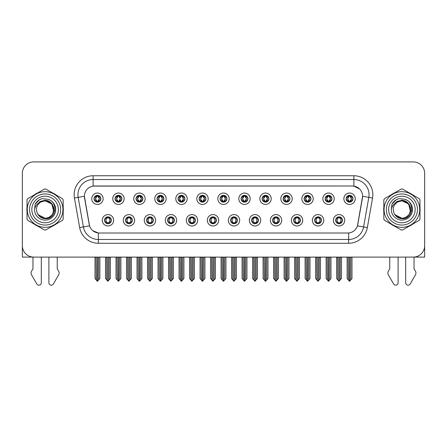<?xml version="1.0" encoding="UTF-8"?>
<svg xmlns="http://www.w3.org/2000/svg" width="447" height="447" viewBox="0 0 447 447"><rect width="100%" height="100%" fill="white"/><g stroke="black" fill="none" stroke-linecap="round" stroke-linejoin="round"><path stroke-width="0.67" d="M209.582 220.282A3.414 3.414 0 0 0 212.995 223.696A3.414 3.414 0 0 0 216.409 220.282A3.414 3.414 0 0 0 212.995 216.868A3.414 3.414 0 0 0 209.582 220.282L209.615 220.282C210.258 222.12 211.146 223.036 212.275 223.036L212.677 223.036C210.42 221.198 210.42 219.36 212.677 217.521L212.275 217.521C211.168 217.499 210.28 218.421 209.615 220.282M207.307 220.282A5.688 5.688 0 0 0 212.995 225.97A5.688 5.688 0 0 0 218.684 220.282A5.688 5.688 0 0 0 212.995 214.594A5.688 5.688 0 0 0 207.307 220.282M230.591 220.282A3.414 3.414 0 0 0 234.005 223.696A3.414 3.414 0 0 0 237.418 220.282A3.414 3.414 0 0 0 234.005 216.868A3.414 3.414 0 0 0 230.591 220.282L230.624 220.282C231.272 222.12 232.155 223.036 233.284 223.036L233.686 223.036C231.429 221.198 231.429 219.36 233.686 217.521L233.284 217.521C232.177 217.499 231.289 218.421 230.624 220.282M228.316 220.282A5.688 5.688 0 0 0 234.005 225.97A5.688 5.688 0 0 0 239.693 220.282A5.688 5.688 0 0 0 234.005 214.594A5.688 5.688 0 0 0 228.316 220.282M251.6 220.282A3.414 3.414 0 0 0 255.013 223.696A3.414 3.414 0 0 0 258.427 220.282A3.414 3.414 0 0 0 255.013 216.868A3.414 3.414 0 0 0 251.6 220.282L251.633 220.282C252.281 222.12 253.17 223.036 254.293 223.036L254.701 223.036C252.438 221.198 252.438 219.36 254.701 217.521L254.293 217.521C253.186 217.499 252.298 218.421 251.633 220.282M249.325 220.282A5.688 5.688 0 0 0 255.013 225.97A5.688 5.688 0 0 0 260.702 220.282A5.688 5.688 0 0 0 255.013 214.594A5.688 5.688 0 0 0 249.325 220.282M136.044 198.736A3.414 3.414 0 0 0 139.458 202.15A3.414 3.414 0 0 0 142.872 198.736A3.414 3.414 0 0 0 139.458 195.328A3.414 3.414 0 0 0 136.044 198.736L136.078 198.736C136.788 200.647 137.67 201.563 138.738 201.496L138.503 202.016M133.77 198.736A5.688 5.688 0 0 0 139.458 204.43A5.688 5.688 0 0 0 145.146 198.736A5.688 5.688 0 0 0 139.458 193.048A5.688 5.688 0 0 0 133.77 198.736M199.077 198.736A3.414 3.414 0 0 0 202.491 202.15A3.414 3.414 0 0 0 205.905 198.736A3.414 3.414 0 0 0 202.491 195.328A3.414 3.414 0 0 0 199.077 198.736L199.111 198.736C199.815 200.647 200.703 201.563 201.77 201.496L201.536 202.016M196.803 198.736A5.688 5.688 0 0 0 202.491 204.43A5.688 5.688 0 0 0 208.179 198.736A5.688 5.688 0 0 0 202.491 193.048A5.688 5.688 0 0 0 196.803 198.736M104.531 220.282A3.414 3.414 0 0 0 107.945 223.696A3.414 3.414 0 0 0 111.359 220.282A3.414 3.414 0 0 0 107.945 216.868A3.414 3.414 0 0 0 104.531 220.282L104.564 220.282C105.213 222.12 106.095 223.036 107.224 223.036L107.626 223.036C105.369 221.198 105.369 219.36 107.626 217.521L107.224 217.521C106.118 217.499 105.229 218.421 104.564 220.282M102.257 220.282A5.688 5.688 0 0 0 107.945 225.97A5.688 5.688 0 0 0 113.633 220.282A5.688 5.688 0 0 0 107.945 214.594A5.688 5.688 0 0 0 102.257 220.282M178.068 198.736A3.414 3.414 0 0 0 181.482 202.15A3.414 3.414 0 0 0 184.89 198.736A3.414 3.414 0 0 0 181.482 195.328A3.414 3.414 0 0 0 178.068 198.736L178.096 198.736C178.806 200.647 179.694 201.563 180.756 201.496L180.527 202.016M175.794 198.736A5.688 5.688 0 0 0 181.482 204.43A5.688 5.688 0 0 0 187.17 198.736A5.688 5.688 0 0 0 181.482 193.048A5.688 5.688 0 0 0 175.794 198.736M115.035 198.736A3.414 3.414 0 0 0 118.449 202.15A3.414 3.414 0 0 0 121.863 198.736A3.414 3.414 0 0 0 118.449 195.328A3.414 3.414 0 0 0 115.035 198.736L115.069 198.736C115.773 200.647 116.661 201.563 117.729 201.496L117.494 202.016M112.761 198.736A5.688 5.688 0 0 0 118.449 204.43A5.688 5.688 0 0 0 124.137 198.736A5.688 5.688 0 0 0 118.449 193.048A5.688 5.688 0 0 0 112.761 198.736M314.632 220.282A3.414 3.414 0 0 0 318.046 223.696A3.414 3.414 0 0 0 321.46 220.282A3.414 3.414 0 0 0 318.046 216.868A3.414 3.414 0 0 0 314.632 220.282L314.666 220.282C315.308 222.12 316.197 223.036 317.325 223.036L317.728 223.036C315.47 221.198 315.47 219.36 317.728 217.521L317.325 217.521C316.219 217.499 315.331 218.421 314.666 220.282M312.358 220.282A5.688 5.688 0 0 0 318.046 225.97A5.688 5.688 0 0 0 323.734 220.282A5.688 5.688 0 0 0 318.046 214.594A5.688 5.688 0 0 0 312.358 220.282M283.119 198.736A3.414 3.414 0 0 0 286.533 202.15A3.414 3.414 0 0 0 289.941 198.736A3.414 3.414 0 0 0 286.533 195.328A3.414 3.414 0 0 0 283.119 198.736L283.147 198.736C283.856 200.647 284.739 201.563 285.806 201.496L285.577 202.016M280.839 198.736A5.688 5.688 0 0 0 286.533 204.43A5.688 5.688 0 0 0 292.221 198.736A5.688 5.688 0 0 0 286.533 193.048A5.688 5.688 0 0 0 280.839 198.736M146.555 220.282A3.414 3.414 0 0 0 149.963 223.696A3.414 3.414 0 0 0 153.377 220.282A3.414 3.414 0 0 0 149.963 216.868A3.414 3.414 0 0 0 146.555 220.282L146.582 220.282C147.231 222.12 148.119 223.036 149.242 223.036L149.65 223.036C147.387 221.198 147.387 219.36 149.65 217.521L149.242 217.521C148.136 217.499 147.253 218.421 146.582 220.282M144.275 220.282A5.688 5.688 0 0 0 149.963 225.97A5.688 5.688 0 0 0 155.651 220.282A5.688 5.688 0 0 0 149.963 214.594A5.688 5.688 0 0 0 144.275 220.282M325.137 198.736A3.414 3.414 0 0 0 328.551 202.15A3.414 3.414 0 0 0 331.965 198.736A3.414 3.414 0 0 0 328.551 195.328A3.414 3.414 0 0 0 325.137 198.736L325.17 198.736C325.874 200.647 326.763 201.563 327.83 201.496L327.595 202.016M322.863 198.736A5.688 5.688 0 0 0 328.551 204.43A5.688 5.688 0 0 0 334.239 198.736A5.688 5.688 0 0 0 328.551 193.048A5.688 5.688 0 0 0 322.863 198.736M157.059 198.736A3.414 3.414 0 0 0 160.467 202.15A3.414 3.414 0 0 0 163.881 198.736A3.414 3.414 0 0 0 160.467 195.328A3.414 3.414 0 0 0 157.059 198.736L157.087 198.736C157.797 200.647 158.679 201.563 159.747 201.496L159.518 202.016M154.779 198.736A5.688 5.688 0 0 0 160.467 204.43A5.688 5.688 0 0 0 166.161 198.736A5.688 5.688 0 0 0 160.467 193.048A5.688 5.688 0 0 0 154.779 198.736M262.11 198.736A3.414 3.414 0 0 0 265.518 202.15A3.414 3.414 0 0 0 268.932 198.736A3.414 3.414 0 0 0 265.518 195.328A3.414 3.414 0 0 0 262.11 198.736L262.138 198.736C262.847 200.647 263.73 201.563 264.797 201.496L264.568 202.016M259.83 198.736A5.688 5.688 0 0 0 265.518 204.43A5.688 5.688 0 0 0 271.206 198.736A5.688 5.688 0 0 0 265.518 193.048A5.688 5.688 0 0 0 259.83 198.736M125.54 220.282A3.414 3.414 0 0 0 128.954 223.696A3.414 3.414 0 0 0 132.368 220.282A3.414 3.414 0 0 0 128.954 216.868A3.414 3.414 0 0 0 125.54 220.282L125.573 220.282C126.222 222.12 127.104 223.036 128.233 223.036L128.635 223.036C126.378 221.198 126.378 219.36 128.635 217.521L128.233 217.521C127.127 217.499 126.238 218.421 125.573 220.282M123.266 220.282A5.688 5.688 0 0 0 128.954 225.97A5.688 5.688 0 0 0 134.642 220.282A5.688 5.688 0 0 0 128.954 214.594A5.688 5.688 0 0 0 123.266 220.282M220.086 198.736A3.414 3.414 0 0 0 223.5 202.15A3.414 3.414 0 0 0 226.914 198.736A3.414 3.414 0 0 0 223.5 195.328A3.414 3.414 0 0 0 220.086 198.736L220.12 198.736C220.824 200.647 221.712 201.563 222.779 201.496L222.545 202.016M217.812 198.736A5.688 5.688 0 0 0 223.5 204.43A5.688 5.688 0 0 0 229.188 198.736A5.688 5.688 0 0 0 223.5 193.048A5.688 5.688 0 0 0 217.812 198.736M188.573 220.282A3.414 3.414 0 0 0 191.987 223.696A3.414 3.414 0 0 0 195.4 220.282A3.414 3.414 0 0 0 191.987 216.868A3.414 3.414 0 0 0 188.573 220.282L188.6 220.282C189.249 222.12 190.137 223.036 191.266 223.036L191.668 223.036C189.411 221.198 189.411 219.36 191.668 217.521L191.266 217.521C190.159 217.499 189.271 218.421 188.6 220.282M186.298 220.282A5.688 5.688 0 0 0 191.987 225.97A5.688 5.688 0 0 0 197.675 220.282A5.688 5.688 0 0 0 191.987 214.594A5.688 5.688 0 0 0 186.298 220.282M241.095 198.736A3.414 3.414 0 0 0 244.509 202.15A3.414 3.414 0 0 0 247.923 198.736A3.414 3.414 0 0 0 244.509 195.328A3.414 3.414 0 0 0 241.095 198.736L241.129 198.736C241.833 200.647 242.721 201.563 243.788 201.496L243.554 202.016M238.821 198.736A5.688 5.688 0 0 0 244.509 204.43A5.688 5.688 0 0 0 250.197 198.736A5.688 5.688 0 0 0 244.509 193.048A5.688 5.688 0 0 0 238.821 198.736M304.128 198.736A3.414 3.414 0 0 0 307.542 202.15A3.414 3.414 0 0 0 310.956 198.736A3.414 3.414 0 0 0 307.542 195.328A3.414 3.414 0 0 0 304.128 198.736L304.161 198.736C304.865 200.647 305.754 201.563 306.815 201.496L306.586 202.016M301.854 198.736A5.688 5.688 0 0 0 307.542 204.43A5.688 5.688 0 0 0 313.23 198.736A5.688 5.688 0 0 0 307.542 193.048A5.688 5.688 0 0 0 301.854 198.736M167.564 220.282A3.414 3.414 0 0 0 170.977 223.696A3.414 3.414 0 0 0 174.386 220.282A3.414 3.414 0 0 0 170.977 216.868A3.414 3.414 0 0 0 167.564 220.282L167.591 220.282C168.24 222.12 169.128 223.036 170.251 223.036L170.659 223.036C168.402 221.198 168.402 219.36 170.659 217.521L170.251 217.521C169.145 217.499 168.262 218.421 167.591 220.282M165.284 220.282A5.688 5.688 0 0 0 170.977 225.97A5.688 5.688 0 0 0 176.666 220.282A5.688 5.688 0 0 0 170.977 214.594A5.688 5.688 0 0 0 165.284 220.282M346.146 198.736A3.414 3.414 0 0 0 349.56 202.15A3.414 3.414 0 0 0 352.974 198.736A3.414 3.414 0 0 0 349.56 195.328A3.414 3.414 0 0 0 346.146 198.736L346.179 198.736C346.883 200.647 347.772 201.563 348.839 201.496L348.604 202.016M343.872 198.736A5.688 5.688 0 0 0 349.56 204.43A5.688 5.688 0 0 0 355.248 198.736A5.688 5.688 0 0 0 349.56 193.048A5.688 5.688 0 0 0 343.872 198.736M272.614 220.282A3.414 3.414 0 0 0 276.022 223.696A3.414 3.414 0 0 0 279.436 220.282A3.414 3.414 0 0 0 276.022 216.868A3.414 3.414 0 0 0 272.614 220.282L272.642 220.282C273.29 222.12 274.179 223.036 275.302 223.036L275.71 223.036C273.452 221.198 273.452 219.36 275.71 217.521L275.302 217.521C274.195 217.499 273.313 218.421 272.642 220.282M270.334 220.282A5.688 5.688 0 0 0 276.022 225.97A5.688 5.688 0 0 0 281.716 220.282A5.688 5.688 0 0 0 276.022 214.594A5.688 5.688 0 0 0 270.334 220.282M293.623 220.282A3.414 3.414 0 0 0 297.037 223.696A3.414 3.414 0 0 0 300.445 220.282A3.414 3.414 0 0 0 297.037 216.868A3.414 3.414 0 0 0 293.623 220.282L293.651 220.282C294.299 222.12 295.188 223.036 296.316 223.036L296.719 223.036C294.461 221.198 294.461 219.36 296.719 217.521L296.316 217.521C295.21 217.499 294.322 218.421 293.651 220.282M291.349 220.282A5.688 5.688 0 0 0 297.037 225.97A5.688 5.688 0 0 0 302.725 220.282A5.688 5.688 0 0 0 297.037 214.594A5.688 5.688 0 0 0 291.349 220.282M94.026 198.736A3.414 3.414 0 0 0 97.44 202.15A3.414 3.414 0 0 0 100.854 198.736A3.414 3.414 0 0 0 97.44 195.328A3.414 3.414 0 0 0 94.026 198.736L94.06 198.736C94.764 200.647 95.652 201.563 96.72 201.496L96.485 202.016M91.752 198.736A5.688 5.688 0 0 0 97.44 204.43A5.688 5.688 0 0 0 103.128 198.736A5.688 5.688 0 0 0 97.44 193.048A5.688 5.688 0 0 0 91.752 198.736M335.641 220.282A3.414 3.414 0 0 0 339.055 223.696A3.414 3.414 0 0 0 342.469 220.282A3.414 3.414 0 0 0 339.055 216.868A3.414 3.414 0 0 0 335.641 220.282L335.675 220.282C336.323 222.12 337.206 223.036 338.334 223.036L338.737 223.036C336.479 221.198 336.479 219.36 338.737 217.521L338.334 217.521C337.228 217.499 336.34 218.421 335.675 220.282M333.367 220.282A5.688 5.688 0 0 0 339.055 225.97A5.688 5.688 0 0 0 344.743 220.282A5.688 5.688 0 0 0 339.055 214.594A5.688 5.688 0 0 0 333.367 220.282M84.394 196.239A10.242 10.242 0 0 0 84.55 198.015L89.232 224.562A10.242 10.242 0 0 0 99.312 233.021L347.688 233.021A10.242 10.242 0 0 0 357.768 224.562L362.45 198.015A10.242 10.242 0 0 0 352.365 185.997L94.635 185.997A10.242 10.242 0 0 0 84.394 196.239L84.505 194.719M414.034 257.081L424.65 257.103L424.65 173.291A11.376 11.376 0 0 0 413.274 161.915L33.726 161.915A11.376 11.376 0 0 0 22.35 173.291L22.35 257.103L32.966 257.103L32.966 268.843L31.62 271.066A3.794 3.794 0 0 0 31.346 274.447L36.794 283.957A2.419 2.419 0 0 0 41.314 282.744L41.314 257.103L48.896 257.103L48.896 282.744A2.419 2.419 0 0 0 53.416 283.957L58.864 274.447A3.794 3.794 0 0 0 58.591 271.066L57.238 268.843L57.238 257.103M389.762 257.103L389.762 268.843L388.409 271.066A3.794 3.794 0 0 0 388.136 274.447L393.583 283.957A2.419 2.419 0 0 0 398.104 282.744L398.104 257.103L405.686 257.103L405.686 282.744A2.419 2.419 0 0 0 410.206 283.957L415.654 274.447A3.794 3.794 0 0 0 415.38 271.066L414.034 268.843L414.034 257.103M27.043 207.24A18.204 18.204 0 0 0 27.043 211.783M34.106 224.014A18.204 18.204 0 0 0 38.04 226.288M52.17 226.288A18.204 18.204 0 0 0 56.104 224.014M63.167 211.783A18.204 18.204 0 0 0 63.167 207.24M383.833 207.24A18.204 18.204 0 0 0 383.833 211.783M390.896 224.014A18.204 18.204 0 0 0 394.83 226.288M408.96 226.288A18.204 18.204 0 0 0 412.894 224.014M419.957 211.783A18.204 18.204 0 0 0 419.957 207.24M93.116 175.755L353.884 175.755A18.964 18.964 0 0 1 372.558 198.01L367.339 227.59A18.964 18.964 0 0 1 348.666 243.263L98.334 243.263A18.964 18.964 0 0 1 79.661 227.59L74.442 198.01A18.964 18.964 0 0 1 93.116 175.755L93.116 179.549L353.884 179.549A15.17 15.17 0 0 1 368.825 197.35L363.607 226.936A15.17 15.17 0 0 1 348.666 239.469L98.334 239.469A15.17 15.17 0 0 1 83.393 226.936L78.175 197.35A15.17 15.17 0 0 1 93.116 179.549L93.116 186.108L352.365 185.997L353.884 186.108L359.606 188.997M347.688 233.021L99.312 233.021M98.334 243.263L98.334 232.976L92.864 230.736M368.825 197.35L362.606 196.255L357.455 225.847L363.607 226.936L368.825 197.35L372.558 198.01M79.661 227.59L89.545 225.847L84.394 196.255L78.175 197.35A15.17 15.17 0 0 1 77.946 194.719M357.768 224.562L357.706 224.886M89.294 224.886L89.232 224.562M56.104 195.004A18.204 18.204 0 0 0 52.17 192.73M38.04 192.73A18.204 18.204 0 0 0 34.106 195.004M412.894 195.004A18.204 18.204 0 0 0 408.96 192.73M394.83 192.73A18.204 18.204 0 0 0 390.896 195.004M413.274 161.915L33.726 161.915M22.35 173.291L22.35 245.727A11.376 11.376 0 0 0 33.726 257.103L413.274 257.103A11.376 11.376 0 0 0 424.65 245.727L424.65 173.291M339.642 223.64L339.374 223.036L339.776 223.036C340.882 223.064 341.771 222.142 342.436 220.276C341.787 218.438 340.899 217.521 339.776 217.521L340.011 217.002M339.642 216.918L339.374 217.521L339.776 217.521M338.848 223.036L338.563 223.656L338.854 223.036C336.451 221.198 336.451 219.36 338.854 217.521L338.563 216.901L338.854 217.521C336.535 219.36 336.535 221.198 338.848 223.036M338.737 217.521L338.468 216.918M339.374 217.521L339.547 216.901L339.256 217.521C341.659 219.36 341.659 221.198 339.256 223.036L339.541 223.656L339.262 223.036C341.575 221.198 341.575 219.36 339.262 217.521L339.374 217.521C341.631 219.36 341.631 221.198 339.374 223.036L339.374 223.036M337.703 257.103L337.843 279.962L338.899 281.224L341.48 278.515L341.48 257.293L340.268 257.293L340.268 279.962M339.133 257.103L339.133 281.224M338.977 281.224L338.977 257.103M336.63 257.103L336.63 278.515L337.843 279.962M337.843 257.293L336.63 257.293M348.207 257.103L348.347 279.962L349.403 281.224L349.487 257.103M349.638 257.103L349.638 281.224L351.985 278.515L351.985 257.293L350.912 257.103M347.135 257.103L347.135 278.515L348.347 279.962M348.347 257.293L347.135 257.293M350.772 279.962L350.772 257.293M348.973 202.1L349.241 201.496L348.839 201.496M348.973 195.378L349.241 195.982L348.839 195.982C347.738 195.965 346.85 196.881 346.179 198.736M352.974 198.736L352.94 198.736C352.286 196.903 351.398 195.987 350.28 195.982L349.878 195.982L351.599 198.736L349.878 201.496L350.515 202.016M352.94 198.736C352.258 200.614 351.37 201.53 350.28 201.496M349.241 201.496L347.587 198.736L349.353 195.982C347.235 196.054 347.168 201.144 349.358 201.496L347.52 198.736L349.241 195.982M349.766 195.982L350.051 195.361L349.761 195.982C351.884 196.054 351.951 201.144 349.761 201.496L350.046 202.117L349.766 201.496L351.532 198.736L349.766 195.982M318.633 223.64L318.365 223.036L318.767 223.036C319.873 223.064 320.762 222.142 321.427 220.276C320.778 218.438 319.89 217.521 318.767 217.521L318.996 217.002M318.633 216.918L318.365 217.521L318.767 217.521M317.839 223.036L317.554 223.656L317.845 223.036C315.442 221.198 315.442 219.36 317.845 217.521L317.554 216.901L317.845 217.521C315.521 219.36 315.521 221.198 317.839 223.036M317.728 217.521L317.459 216.918M318.365 217.521L318.532 216.901L318.247 217.521C320.65 219.36 320.65 221.198 318.247 223.036L318.532 223.656L318.253 223.036C320.566 221.198 320.566 219.36 318.253 217.521L318.365 217.521C320.622 219.36 320.622 221.198 318.365 223.036L318.365 223.036M316.694 257.103L316.834 279.962L317.89 281.224L320.471 278.515L320.471 257.293L319.259 257.293L319.259 279.962M318.119 257.103L318.119 281.224M317.968 281.224L317.968 257.103M315.616 257.103L315.616 278.515L316.834 279.962M316.834 257.293L315.616 257.293M297.624 223.64L297.35 223.036L297.758 223.036C298.864 223.064 299.753 222.142 300.418 220.276C299.764 218.438 298.881 217.521 297.758 217.521L297.987 217.002M297.624 216.918L297.35 217.521L297.758 217.521M296.83 223.036L296.545 223.656L296.83 223.036C294.433 221.198 294.433 219.36 296.83 217.521L296.545 216.901L296.83 217.521C294.512 219.36 294.512 221.198 296.83 223.036M296.719 217.521L296.45 216.918M297.35 217.521L297.523 216.901L297.35 217.521C299.613 219.36 299.613 221.198 297.35 223.036L297.523 223.656L297.238 223.036C299.557 221.198 299.557 219.36 297.238 217.521C299.635 219.36 299.635 221.198 297.238 223.036L297.35 223.036M295.679 257.103L295.819 279.962L296.881 281.224L299.462 278.515L299.462 257.293L298.25 257.293L298.25 279.962M297.11 257.103L297.11 281.224M296.959 281.224L296.959 257.103M294.607 257.103L294.607 278.515L295.819 279.962M295.819 257.293L294.607 257.293M276.615 223.64L276.341 223.036L276.749 223.036C277.855 223.064 278.738 222.142 279.409 220.276C278.755 218.438 277.872 217.521 276.749 217.521L276.978 217.002M276.615 216.918L276.341 217.521L276.749 217.521M275.821 223.036L275.536 223.656L275.821 223.036C273.424 221.198 273.424 219.36 275.821 217.521L275.536 216.901L275.821 217.521C273.503 219.36 273.503 221.198 275.821 223.036M275.71 217.521L275.436 216.918M276.341 217.521L276.514 216.901L276.341 217.521C278.598 219.36 278.598 221.198 276.341 223.036L276.514 223.656L276.229 223.036C278.548 221.198 278.548 219.36 276.229 217.521C278.626 219.36 278.626 221.198 276.229 223.036L276.341 223.036M274.67 257.103L274.81 279.962L275.872 281.224L278.453 278.515L278.453 257.293L277.241 257.293L277.241 279.962M276.101 257.103L276.101 281.224M275.95 281.224L275.95 257.103M273.598 257.103L273.598 278.515L274.81 279.962M274.81 257.293L273.598 257.293M327.198 257.103L327.338 279.962L328.394 281.224L328.472 257.103M328.623 257.103L328.623 281.224L330.976 278.515L330.976 257.293L329.903 257.103M326.126 257.103L326.126 278.515L327.338 279.962M327.338 257.293L326.126 257.293M329.763 279.962L329.763 257.293M327.964 202.1L328.232 201.496L327.83 201.496M327.964 195.378L328.232 195.982L327.83 195.982C326.729 195.965 325.841 196.881 325.17 198.736M331.965 198.736L331.931 198.736C331.272 196.903 330.389 195.987 329.271 195.982L328.869 195.982L330.59 198.736L328.869 201.496L329.506 202.016M331.931 198.736C331.249 200.614 330.361 201.53 329.271 201.496M328.232 201.496L326.578 198.736L328.344 195.982C326.226 196.054 326.159 201.144 328.349 201.496L326.511 198.736L328.232 195.982M328.757 195.982L329.042 195.361L328.752 195.982C330.875 196.054 330.942 201.144 328.752 201.496L329.037 202.117L328.757 201.496L330.523 198.736L328.757 195.982M306.184 257.103L306.329 279.962L307.385 281.224L307.463 257.103M307.614 257.103L307.614 281.224L309.967 278.515L309.967 257.293L308.894 257.103M305.111 257.103L305.111 278.515L306.329 279.962M306.329 257.293L305.111 257.293M308.754 279.962L308.754 257.293M306.949 202.1L307.223 201.496L306.815 201.496M306.949 195.378L307.223 195.982L306.815 195.982C305.72 195.965 304.832 196.881 304.161 198.736M310.956 198.736L310.922 198.736C310.263 196.903 309.38 195.987 308.262 195.982L307.86 195.982L309.581 198.736L307.86 201.496L308.497 202.016M310.922 198.736C310.24 200.614 309.352 201.53 308.262 201.496M307.223 201.496L305.569 198.736L307.335 195.982C305.217 196.054 305.15 201.144 307.335 201.496L305.502 198.736L307.223 195.982M307.748 195.982L308.028 195.361L307.743 195.982C309.86 196.054 309.927 201.144 307.743 201.496L308.028 202.117L307.748 201.496L309.514 198.736L307.748 195.982M285.175 257.103L285.315 279.962L286.376 281.224L286.454 257.103M286.605 257.103L286.605 281.224L288.958 278.515L288.958 257.293L287.885 257.103M284.102 257.103L284.102 278.515L285.315 279.962M285.315 257.293L284.102 257.293M287.745 279.962L287.745 257.293M285.94 202.1L286.214 201.496L285.806 201.496M285.94 195.378L286.214 195.982L285.806 195.982C284.711 195.965 283.823 196.881 283.147 198.736M289.941 198.736L289.913 198.736C289.254 196.903 288.365 195.987 287.253 195.982L286.851 195.982L288.572 198.736L286.851 201.496L287.482 202.016M289.913 198.736C289.226 200.614 288.343 201.53 287.253 201.496M286.214 201.496L284.56 198.736L286.326 195.982C284.208 196.054 284.141 201.144 286.326 201.496L284.493 198.736L286.214 195.982M286.734 195.982L286.734 195.982C288.851 196.054 288.918 201.144 286.734 201.496L287.019 202.117L286.734 201.496L288.499 198.736L286.734 195.982L287.019 195.361L286.734 195.982M264.166 257.103L264.306 279.962L265.367 281.224L265.445 257.103M265.596 257.103L265.596 281.224L267.949 278.515L267.949 257.293L266.876 257.103M263.093 257.103L263.093 278.515L264.306 279.962M264.306 257.293L263.093 257.293M266.736 279.962L266.736 257.293M264.931 202.1L265.2 201.496L264.797 201.496M264.931 195.378L265.2 195.982L264.797 195.982C263.696 195.965 262.814 196.881 262.138 198.736M268.932 198.736L268.904 198.736C268.245 196.903 267.356 195.987 266.244 195.982L265.836 195.982L267.557 198.736L265.836 201.496L266.473 202.016M268.904 198.736C268.217 200.614 267.334 201.53 266.244 201.496M265.2 201.496L263.546 198.736L265.311 195.982C263.199 196.054 263.132 201.144 265.317 201.496L263.479 198.736L265.2 195.982M265.725 195.982L265.725 195.982C267.842 196.054 267.909 201.144 265.725 201.496L266.01 202.117L265.725 201.496L267.49 198.736L265.725 195.982L266.01 195.361L265.725 195.982M45.03 218.231L42.191 217.734M39.828 216.454L38.844 215.583M36.76 204.732L40.236 201.424L45.102 200.278C47.231 200.368 49.109 201.116 50.74 202.53C52.215 203.893 53.182 205.614 53.634 207.699A8.722 8.722 0 0 1 53.64 211.314L51.88 204.022L45.102 200.792L40.487 202.111L41.655 201.496M43.633 218.108L45.957 218.192M38.079 214.677L45.102 218.231L46.125 218.17M49.349 217.125L51.891 214.985M53.5 211.856L53.724 208.185M53.517 207.207L50.824 202.921M50.148 202.396L45.309 200.792M50.165 216.616L50.829 216.091M45.102 218.231C49.567 217.929 52.411 215.627 53.634 211.325L54.947 210.515M60.652 209.509A15.55 15.55 0 0 1 45.102 225.059A15.55 15.55 0 0 1 29.558 209.509A15.55 15.55 0 0 1 45.102 193.959A15.55 15.55 0 0 1 60.652 209.509M45.102 222.785A13.276 13.276 0 0 1 31.832 209.509A13.276 13.276 0 0 1 45.102 196.239A13.276 13.276 0 0 1 58.378 209.509A13.276 13.276 0 0 1 45.102 222.785M396.618 216.454L395.634 215.583M393.55 204.732L397.025 201.424L401.898 200.278C404.021 200.368 405.898 201.116 407.53 202.53C409.005 203.893 409.972 205.614 410.424 207.699A8.722 8.722 0 0 1 410.43 211.314L408.675 204.022L401.898 200.792L397.282 202.111L398.445 201.496M400.423 218.108L402.747 218.192M394.869 214.677L401.898 218.231L402.92 218.17M406.139 217.125L408.681 214.985M410.29 211.856L410.514 208.185M410.307 207.207L407.614 202.921M406.943 202.396L402.099 200.792M406.954 216.616L407.619 216.091M401.898 218.231C406.362 217.929 409.201 215.627 410.424 211.325L411.737 210.515M417.442 209.509A15.55 15.55 0 0 1 401.898 225.059A15.55 15.55 0 0 1 386.348 209.509A15.55 15.55 0 0 1 401.898 193.959A15.55 15.55 0 0 1 417.442 209.509M401.898 222.785A13.276 13.276 0 0 1 388.622 209.509A13.276 13.276 0 0 1 401.898 196.239A13.276 13.276 0 0 1 415.168 209.509A13.276 13.276 0 0 1 401.898 222.785M53.769 209.196A8.672 8.672 0 0 0 40.766 202.005C36.52 205.028 35.436 208.928 37.52 213.705L37.637 213.912A8.672 8.672 0 0 0 45.102 218.181C56.288 218.723 56.288 200.301 45.102 200.837L40.766 202.005L45.102 200.837C56.288 200.301 56.288 218.723 45.102 218.181A8.672 8.672 0 0 0 53.774 209.509C53.26 204.245 50.371 201.351 45.102 200.837C56.288 200.301 56.288 218.723 45.102 218.181C56.288 218.723 56.288 200.301 45.102 200.837C56.288 200.301 56.288 218.723 45.102 218.181C56.288 218.723 56.288 200.301 45.102 200.837C56.288 200.301 56.288 218.723 45.102 218.181L40.772 217.018L37.637 213.912L40.772 217.018L45.102 218.181L40.772 217.018L37.637 213.912L40.772 217.018L45.102 218.181L40.772 217.018L37.637 213.912L40.772 217.018L45.102 218.181L40.772 217.018L37.637 213.912C39.297 216.84 41.783 218.432 45.102 218.684C56.696 219.656 58.507 201.178 47.326 199.15L41.951 198.68C38.956 199.602 36.699 201.429 35.179 204.162L34.508 209.738A10.594 10.594 0 0 0 45.102 220.103A10.594 10.594 0 0 0 47.326 199.15M45.102 227.333A17.824 17.824 0 0 0 62.926 209.509A17.824 17.824 0 0 0 45.102 191.685A17.824 17.824 0 0 0 27.278 209.509A17.824 17.824 0 0 0 45.102 227.333M45.102 229.987A20.478 20.478 0 0 0 45.773 229.976L62.496 220.326A20.478 20.478 0 0 0 63.167 219.164L63.167 199.854A20.478 20.478 0 0 0 62.496 198.691L45.773 189.042A20.478 20.478 0 0 0 44.432 189.042L27.714 198.691A20.478 20.478 0 0 0 27.043 199.854L27.043 219.164A20.478 20.478 0 0 0 27.714 220.326L44.432 229.976A20.478 20.478 0 0 0 45.102 229.987M34.508 209.738C35.123 206.006 37.207 203.424 40.766 202.005M41.951 198.68L39.465 199.742L35.179 204.162M410.558 209.196A8.672 8.672 0 0 0 397.556 202.005C393.31 205.028 392.226 208.928 394.31 213.705L394.427 213.912A8.672 8.672 0 0 0 401.898 218.181C413.078 218.723 413.078 200.301 401.898 200.837L397.556 202.005L401.898 200.837C413.078 200.301 413.078 218.723 401.898 218.181A8.672 8.672 0 0 0 410.564 209.509C410.05 204.245 407.161 201.351 401.898 200.837C413.078 200.301 413.078 218.723 401.898 218.181C413.078 218.723 413.078 200.301 401.898 200.837C413.078 200.301 413.078 218.723 401.898 218.181C413.078 218.723 413.078 200.301 401.898 200.837C413.078 200.301 413.078 218.723 401.898 218.181L397.562 217.018L394.427 213.912L397.562 217.018L401.898 218.181L397.562 217.018L394.427 213.912L397.562 217.018L401.898 218.181L397.562 217.018L394.427 213.912L397.562 217.018L401.898 218.181L397.562 217.018L394.427 213.912C396.087 216.84 398.579 218.432 401.898 218.684C413.492 219.656 415.297 201.178 404.122 199.15L398.746 198.68C395.746 199.602 393.489 201.429 391.969 204.162L391.304 209.738A10.594 10.594 0 0 0 401.898 220.103A10.594 10.594 0 0 0 404.122 199.15M401.898 227.333A17.824 17.824 0 0 0 419.722 209.509A17.824 17.824 0 0 0 401.898 191.685A17.824 17.824 0 0 0 384.074 209.509A17.824 17.824 0 0 0 401.898 227.333M401.898 229.987A20.478 20.478 0 0 0 402.568 229.976L419.286 220.326A20.478 20.478 0 0 0 419.957 219.164L419.957 199.854A20.478 20.478 0 0 0 419.286 198.691L402.568 189.042A20.478 20.478 0 0 0 401.227 189.042L384.504 198.691A20.478 20.478 0 0 0 383.833 199.854L383.833 219.164A20.478 20.478 0 0 0 384.504 220.326L401.227 229.976A20.478 20.478 0 0 0 401.898 229.987M391.304 209.738C391.913 206.006 394.003 203.424 397.556 202.005M398.746 198.68L396.26 199.742L391.969 204.162M255.6 223.64L255.332 223.036L255.734 223.036C256.841 223.064 257.729 222.142 258.4 220.276C257.746 218.438 256.857 217.521 255.734 217.521L255.969 217.002M255.6 216.918L255.332 217.521L255.734 217.521M254.812 223.036L254.527 223.656L254.812 223.036C252.415 221.198 252.415 219.36 254.812 217.521L254.527 216.901L254.812 217.521C252.494 219.36 252.494 221.198 254.812 223.036M254.701 217.521L254.427 216.918M255.332 217.521C257.589 219.36 257.589 221.198 255.332 223.036L255.22 223.036C257.539 221.198 257.539 219.36 255.22 217.521L255.505 216.901M255.332 223.036L255.505 223.656M253.661 257.103L253.801 279.962L254.857 281.224L257.444 278.515L257.444 257.293L256.226 257.293L256.226 279.962M255.092 257.103L255.092 281.224M254.941 281.224L254.941 257.103M252.589 257.103L252.589 278.515L253.801 279.962M253.801 257.293L252.589 257.293M234.591 223.64L234.323 223.036L234.725 223.036C235.832 223.064 236.72 222.142 237.385 220.276C236.737 218.438 235.848 217.521 234.725 217.521L234.96 217.002M234.591 216.918L234.323 217.521L234.725 217.521M233.798 223.036L233.518 223.656L233.803 223.036C231.401 221.198 231.401 219.36 233.803 217.521L233.518 216.901L233.803 217.521C231.485 219.36 231.485 221.198 233.798 223.036M233.686 217.521L233.418 216.918M234.323 217.521C236.58 219.36 236.58 221.198 234.323 223.036L234.211 223.036C236.524 221.198 236.524 219.36 234.211 217.521L234.496 216.901M234.323 223.036L234.496 223.656M232.652 257.103L232.792 279.962L233.848 281.224L236.429 278.515L236.429 257.293L235.217 257.293L235.217 279.962M234.083 257.103L234.083 281.224M233.932 281.224L233.932 257.103M231.58 257.103L231.58 278.515L232.792 279.962M232.792 257.293L231.58 257.293M213.582 223.64L213.314 223.036L213.716 223.036C214.823 223.064 215.711 222.142 216.376 220.276C215.728 218.438 214.839 217.521 213.716 217.521L213.951 217.002M213.582 216.918L213.314 217.521L213.716 217.521M212.409 216.918L212.789 217.521C210.476 219.36 210.476 221.198 212.789 223.036L212.504 223.656M212.677 217.521L212.504 216.901M213.314 217.521L213.482 216.901L213.314 217.521C215.571 219.36 215.571 221.198 213.314 223.036L213.482 223.656L213.197 223.036C215.515 221.198 215.515 219.36 213.202 217.521C215.599 219.36 215.599 221.198 213.197 223.036L213.314 223.036M211.643 257.103L211.783 279.962L212.839 281.224L215.42 278.515L215.42 257.293L214.208 257.293L214.208 279.962M213.068 257.103L213.068 281.224M212.917 281.224L212.917 257.103M210.571 257.103L210.571 278.515L211.783 279.962M211.783 257.293L210.571 257.293M243.157 257.103L243.297 279.962L244.353 281.224L244.436 257.103M244.587 257.103L244.587 281.224L246.94 278.515L246.94 257.293L245.861 257.103M242.084 257.103L242.084 278.515L243.297 279.962M243.297 257.293L242.084 257.293M245.721 279.962L245.721 257.293M243.922 202.1L244.191 201.496L243.788 201.496M243.922 195.378L244.191 195.982L243.788 195.982C242.687 195.965 241.805 196.881 241.129 198.736M247.923 198.736L247.889 198.736C247.236 196.903 246.347 195.987 245.23 195.982L244.827 195.982L246.548 198.736L244.827 201.496L245.464 202.016M247.889 198.736C247.208 200.614 246.319 201.53 245.23 201.496M244.191 201.496L242.537 198.736L244.302 195.982C242.19 196.054 242.118 201.144 244.308 201.496L242.47 198.736L244.191 195.982M245.001 195.361L244.716 195.982C246.833 196.054 246.9 201.144 244.716 201.496L244.995 202.117M222.148 257.103L222.288 279.962L223.344 281.224L223.422 257.103M223.578 257.103L223.578 281.224L225.925 278.515L225.925 257.293L224.852 257.103M221.075 257.103L221.075 278.515L222.288 279.962M222.288 257.293L221.075 257.293M224.712 279.962L224.712 257.293M222.913 202.1L223.182 201.496L222.779 201.496M222.913 195.378L223.182 195.982L222.779 195.982C221.678 195.965 220.79 196.881 220.12 198.736M226.914 198.736L226.88 198.736C226.227 196.903 225.338 195.987 224.221 195.982L223.818 195.982L225.539 198.736L223.818 201.496L224.455 202.016M226.88 198.736C226.199 200.614 225.31 201.53 224.221 201.496M223.182 201.496L221.528 198.736L223.293 195.982C221.176 196.054 221.109 201.144 223.299 201.496L221.461 198.736L223.182 195.982M223.992 195.361L223.707 195.982C225.824 196.054 225.891 201.144 223.701 201.496L223.986 202.117M201.139 257.103L201.279 279.962L202.335 281.224L202.413 257.103M202.564 257.103L202.564 281.224L204.916 278.515L204.916 257.293L203.843 257.103M200.06 257.103L200.06 278.515L201.279 279.962M201.279 257.293L200.06 257.293M203.703 279.962L203.703 257.293M201.904 202.1L202.173 201.496L201.77 201.496M201.904 195.378L202.173 195.982L201.77 195.982C200.669 195.965 199.781 196.881 199.111 198.736M205.905 198.736L205.871 198.736C205.212 196.903 204.329 195.987 203.212 195.982L202.809 195.982L204.53 198.736L202.809 201.496L203.446 202.016M205.871 198.736C205.19 200.614 204.301 201.53 203.212 201.496M202.173 201.496L200.519 198.736L202.284 195.982C200.167 196.054 200.1 201.144 202.284 201.496L200.452 198.736L202.173 195.982M202.983 195.361L202.698 195.982C204.81 196.054 204.882 201.144 202.692 201.496L202.977 202.117M192.573 223.64L192.299 223.036L192.707 223.036C193.814 223.064 194.702 222.142 195.367 220.276C194.719 218.438 193.83 217.521 192.707 217.521L192.936 217.002M192.573 216.918L192.299 217.521L192.707 217.521M191.4 216.918L191.78 217.521C189.461 219.36 189.461 221.198 191.78 223.036L191.495 223.656M191.668 217.521L191.495 216.901M192.299 217.521L192.473 216.901L192.299 217.521C194.562 219.36 194.562 221.198 192.299 223.036L192.473 223.656L192.188 223.036C194.506 221.198 194.506 219.36 192.188 217.521C194.585 219.36 194.585 221.198 192.188 223.036L192.299 223.036M190.629 257.103L190.774 279.962L191.83 281.224L194.411 278.515L194.411 257.293L193.199 257.293L193.199 279.962M192.059 257.103L192.059 281.224M191.908 281.224L191.908 257.103M189.556 257.103L189.556 278.515L190.774 279.962M190.774 257.293L189.556 257.293M171.564 223.64L171.29 223.036L171.698 223.036C172.805 223.064 173.687 222.142 174.358 220.276C173.704 218.438 172.821 217.521 171.698 217.521L171.927 217.002M171.564 216.918L171.29 217.521L171.698 217.521M170.771 223.036L170.486 223.656L170.771 223.036C168.374 221.198 168.374 219.36 170.771 217.521L170.486 216.901L170.771 217.521C168.452 219.36 168.452 221.198 170.771 223.036M170.659 217.521L170.385 216.918M171.29 217.521L171.464 216.901L171.29 217.521C173.548 219.36 173.548 221.198 171.29 223.036L171.464 223.656L171.179 223.036C173.497 221.198 173.497 219.36 171.179 217.521C173.576 219.36 173.576 221.198 171.179 223.036L171.29 223.036M169.62 257.103L169.759 279.962L170.821 281.224L173.402 278.515L173.402 257.293L172.19 257.293L172.19 279.962M171.05 257.103L171.05 281.224M170.899 281.224L170.899 257.103M168.547 257.103L168.547 278.515L169.759 279.962M169.759 257.293L168.547 257.293M150.55 223.64L150.281 223.036L150.684 223.036C151.796 223.064 152.678 222.142 153.349 220.276C152.695 218.438 151.807 217.521 150.684 217.521L150.918 217.002M150.55 216.918L150.281 217.521L150.684 217.521M149.762 223.036L149.477 223.656L149.762 223.036C147.365 221.198 147.365 219.36 149.762 217.521L149.477 216.901L149.762 217.521C147.443 219.36 147.443 221.198 149.762 223.036M149.65 217.521L149.376 216.918M150.281 217.521L150.455 216.901L150.281 217.521C152.539 219.36 152.539 221.198 150.281 223.036L150.455 223.656L150.17 223.036C152.488 221.198 152.488 219.36 150.17 217.521C152.567 219.36 152.567 221.198 150.17 223.036L150.281 223.036M148.611 257.103L148.75 279.962L149.812 281.224L152.393 278.515L152.393 257.293L151.181 257.293L151.181 279.962M150.041 257.103L150.041 281.224M149.89 281.224L149.89 257.103M147.538 257.103L147.538 278.515L148.75 279.962M148.75 257.293L147.538 257.293M129.541 223.64L129.272 223.036L129.675 223.036C130.781 223.064 131.669 222.142 132.334 220.276C131.686 218.438 130.798 217.521 129.675 217.521L129.909 217.002M129.541 216.918L129.272 217.521L129.675 217.521M128.747 223.036L128.468 223.656L128.753 223.036C126.35 221.198 126.35 219.36 128.753 217.521L128.468 216.901L128.747 217.521C126.434 219.36 126.434 221.198 128.747 223.036M128.635 217.521L128.367 216.918M129.272 217.521L129.446 216.901L129.272 217.521C131.53 219.36 131.53 221.198 129.272 223.036L129.446 223.656L129.155 223.036C131.479 221.198 131.479 219.36 129.161 217.521C131.558 219.36 131.558 221.198 129.155 223.036L129.272 223.036M127.602 257.103L127.741 279.962L128.797 281.224L131.384 278.515L131.384 257.293L130.166 257.293L130.166 279.962M129.032 257.103L129.032 281.224M128.881 281.224L128.881 257.103M126.529 257.103L126.529 278.515L127.741 279.962M127.741 257.293L126.529 257.293M108.532 223.64L108.263 223.036L108.666 223.036C109.772 223.064 110.66 222.142 111.325 220.276C110.677 218.438 109.789 217.521 108.666 217.521L108.9 217.002M108.532 216.918L108.263 217.521L108.666 217.521M107.738 223.036L107.453 223.656L107.744 223.036C105.341 221.198 105.341 219.36 107.744 217.521L107.459 216.901L107.738 217.521C105.425 219.36 105.425 221.198 107.738 223.036M107.626 217.521L107.358 216.918M108.263 217.521L108.437 216.901L108.263 217.521C110.521 219.36 110.521 221.198 108.263 223.036L108.437 223.656L108.146 223.036C110.465 221.198 110.465 219.36 108.152 217.521C110.549 219.36 110.549 221.198 108.146 223.036L108.263 223.036M106.593 257.103L106.732 279.962L107.788 281.224L110.37 278.515L110.37 257.293L109.157 257.293L109.157 279.962M108.023 257.103L108.023 281.224M107.867 281.224L107.867 257.103M105.52 257.103L105.52 278.515L106.732 279.962M106.732 257.293L105.52 257.293M180.124 257.103L180.264 279.962L181.326 281.224L181.404 257.103M181.555 257.103L181.555 281.224L183.907 278.515L183.907 257.293L182.834 257.103M179.051 257.103L179.051 278.515L180.264 279.962M180.264 257.293L179.051 257.293M182.694 279.962L182.694 257.293M180.89 202.1L181.164 201.496L180.756 201.496M180.89 195.378L181.164 195.982L180.756 195.982C179.66 195.965 178.772 196.881 178.096 198.736M184.89 198.736L184.862 198.736C184.203 196.903 183.32 195.987 182.203 195.982L181.8 195.982L183.521 198.736L181.8 201.496L182.432 202.016M184.862 198.736C184.181 200.614 183.292 201.53 182.203 201.496M181.164 201.496L179.51 198.736L181.275 195.982C179.158 196.054 179.091 201.144 181.275 201.496L179.443 198.736L181.164 195.982M181.689 195.982L181.689 195.982C183.801 196.054 183.868 201.144 181.683 201.496L181.968 202.117L181.689 201.496L183.454 198.736L181.689 195.982L181.968 195.361L181.683 195.982M159.115 257.103L159.255 279.962L160.317 281.224L160.395 257.103M160.546 257.103L160.546 281.224L162.898 278.515L162.898 257.293L161.825 257.103M158.042 257.103L158.042 278.515L159.255 279.962M159.255 257.293L158.042 257.293M161.685 279.962L161.685 257.293M159.881 202.1L160.149 201.496L159.747 201.496M159.881 195.378L160.149 195.982L159.747 195.982C158.646 195.965 157.763 196.881 157.087 198.736M163.881 198.736L163.853 198.736C163.194 196.903 162.306 195.987 161.194 195.982L160.786 195.982L162.507 198.736L160.786 201.496L161.423 202.016M163.853 198.736C163.166 200.614 162.283 201.53 161.194 201.496M160.149 201.496L158.501 198.736L160.266 195.982C158.149 196.054 158.082 201.144 160.266 201.496L158.428 198.736L160.149 195.982M160.674 195.982L160.674 195.982C162.792 196.054 162.859 201.144 160.674 201.496L160.959 202.117L160.674 201.496L162.44 198.736L160.674 195.982L160.959 195.361L160.674 195.982M138.106 257.103L138.246 279.962L139.302 281.224L139.386 257.103M139.537 257.103L139.537 281.224L141.889 278.515L141.889 257.293L140.816 257.103M137.033 257.103L137.033 278.515L138.246 279.962M138.246 257.293L137.033 257.293M140.671 279.962L140.671 257.293M138.872 202.1L139.14 201.496L138.738 201.496M138.872 195.378L139.14 195.982L138.738 195.982C137.637 195.965 136.754 196.881 136.078 198.736M142.872 198.736L142.844 198.736C142.185 196.903 141.297 195.987 140.185 195.982L139.777 195.982L141.498 198.736L139.777 201.496L140.414 202.016M142.844 198.736C142.157 200.614 141.274 201.53 140.185 201.496M139.14 201.496L137.486 198.736L139.252 195.982L138.972 195.361L139.257 195.982C137.14 196.054 137.073 201.144 139.257 201.496L138.972 202.117L139.252 201.496L137.419 198.736L139.14 195.982M139.665 195.982L139.665 195.982C141.783 196.054 141.85 201.144 139.665 201.496L139.95 202.117L139.665 201.496L141.431 198.736L139.665 195.982L139.95 195.361L139.665 195.982M117.097 257.103L117.237 279.962L118.293 281.224L118.377 257.103M118.528 257.103L118.528 281.224L120.874 278.515L120.874 257.293L119.802 257.103M116.024 257.103L116.024 278.515L117.237 279.962M117.237 257.293L116.024 257.293M119.662 279.962L119.662 257.293M117.863 202.1L118.131 201.496L117.729 201.496M117.863 195.378L118.131 195.982L117.729 195.982C116.628 195.965 115.745 196.881 115.069 198.736M121.863 198.736L121.83 198.736C121.176 196.903 120.288 195.987 119.17 195.982L118.768 195.982L120.489 198.736L118.768 201.496L119.405 202.016M121.83 198.736C121.148 200.614 120.26 201.53 119.17 201.496M118.131 201.496L116.477 198.736L118.243 195.982L117.958 195.361L118.248 195.982C116.125 196.054 116.058 201.144 118.248 201.496L117.963 202.117L118.243 201.496L116.41 198.736L118.131 195.982M118.656 195.982L118.656 195.982C120.774 196.054 120.841 201.144 118.651 201.496L118.936 202.117L118.656 201.496L120.422 198.736L118.656 195.982L118.941 195.361L118.651 195.982M96.088 257.103L96.228 279.962L97.284 281.224L97.362 257.103M97.513 257.103L97.513 281.224L99.865 278.515L99.865 257.293L98.793 257.103M95.015 257.103L95.015 278.515L96.228 279.962M96.228 257.293L95.015 257.293M98.653 279.962L98.653 257.293M96.854 202.1L97.122 201.496L96.72 201.496M96.854 195.378L97.122 195.982L96.72 195.982C95.619 195.965 94.73 196.881 94.06 198.736M100.854 198.736L100.821 198.736C100.162 196.903 99.279 195.987 98.161 195.982L97.759 195.982L99.48 198.736L97.759 201.496L98.396 202.016M100.821 198.736C100.139 200.614 99.251 201.53 98.161 201.496M97.122 201.496L95.468 198.736L97.234 195.982L96.949 195.361L97.239 195.982C95.116 196.054 95.049 201.144 97.239 201.496L96.954 202.117L97.234 201.496L95.401 198.736L97.122 195.982M97.647 195.982L97.647 195.982C99.765 196.054 99.832 201.144 97.642 201.496L97.927 202.117L97.647 201.496L99.413 198.736L97.647 195.982L97.932 195.361L97.642 195.982M353.884 175.755L353.884 186.108M348.666 232.976L348.666 243.263M74.442 198.01L78.175 197.35M363.607 226.936L367.339 227.59M338.334 223.036L338.1 223.556M338.468 223.64L338.737 223.036M338.334 217.521L338.1 217.002M339.776 223.036L340.011 223.556M348.839 195.982L348.604 195.462M350.28 195.982L350.515 195.462M350.146 195.378L349.878 195.982M350.146 202.1L349.878 201.496M349.068 202.117L349.353 201.496L349.073 202.117M349.068 195.361L349.353 195.982L349.073 195.361M317.325 223.036L317.091 223.556M317.459 223.64L317.728 223.036M317.325 217.521L317.091 217.002M318.767 223.036L318.996 223.556M296.316 223.036L296.082 223.556M296.45 223.64L296.719 223.036M296.316 217.521L296.082 217.002M297.758 223.036L297.987 223.556M275.302 223.036L275.073 223.556M275.436 223.64L275.71 223.036M275.302 217.521L275.073 217.002M276.749 223.036L276.978 223.556M327.83 195.982L327.595 195.462M329.271 195.982L329.506 195.462M329.137 195.378L328.869 195.982M329.137 202.1L328.869 201.496M328.059 202.117L328.344 201.496L328.064 202.117M328.059 195.361L328.344 195.982L328.064 195.361M306.815 195.982L306.586 195.462M308.262 195.982L308.497 195.462M308.128 195.378L307.86 195.982M308.128 202.1L307.86 201.496M307.05 202.117L307.335 201.496L307.05 202.117M307.05 195.361L307.335 195.982L307.05 195.361M285.806 195.982L285.577 195.462M287.253 195.982L287.482 195.462M287.119 195.378L286.851 195.982M287.119 202.1L286.851 201.496M286.041 202.117L286.326 201.496L286.041 202.117M286.041 195.361L286.326 195.982L286.041 195.361M264.797 195.982L264.568 195.462M266.244 195.982L266.473 195.462M266.11 195.378L265.836 195.982M266.11 202.1L265.836 201.496M265.032 202.117L265.311 201.496L265.032 202.117M265.032 195.361L265.311 195.982L265.032 195.361M254.293 223.036L254.064 223.556M254.427 223.64L254.701 223.036M254.293 217.521L254.064 217.002M255.734 223.036L255.969 223.556M233.284 223.036L233.049 223.556M233.418 223.64L233.686 223.036M233.284 217.521L233.049 217.002M234.725 223.036L234.96 223.556M212.275 223.036L212.04 223.556M212.409 223.64L212.677 223.036M212.275 217.521L212.04 217.002M213.716 223.036L213.951 223.556M243.788 195.982L243.554 195.462M245.23 195.982L245.464 195.462M245.096 195.378L244.827 195.982M245.096 202.1L244.827 201.496M244.017 202.117L244.302 201.496L244.023 202.117M244.017 195.361L244.302 195.982L244.023 195.361M245.001 202.117L244.716 201.496L246.481 198.736L244.716 195.982L244.995 195.361M222.779 195.982L222.545 195.462M224.221 195.982L224.455 195.462M224.087 195.378L223.818 195.982M224.087 202.1L223.818 201.496M223.008 202.117L223.293 201.496L223.014 202.117M223.008 195.361L223.293 195.982L223.014 195.361M223.992 202.117L223.707 201.496L225.472 198.736L223.707 195.982L223.986 195.361M201.77 195.982L201.536 195.462M203.212 195.982L203.446 195.462M203.078 195.378L202.809 195.982M203.078 202.1L202.809 201.496M201.999 202.117L202.284 201.496L202.005 202.117M201.999 195.361L202.284 195.982L202.005 195.361M202.983 202.117L202.698 201.496L204.463 198.736L202.698 195.982L202.977 195.361M191.266 223.036L191.031 223.556M191.4 223.64L191.668 223.036M191.266 217.521L191.031 217.002M192.707 223.036L192.936 223.556M170.251 223.036L170.022 223.556M170.385 223.64L170.659 223.036M170.251 217.521L170.022 217.002M171.698 223.036L171.927 223.556M149.242 223.036L149.013 223.556M149.376 223.64L149.65 223.036M149.242 217.521L149.013 217.002M150.684 223.036L150.918 223.556M128.233 223.036L128.004 223.556M128.367 223.64L128.635 223.036M128.233 217.521L128.004 217.002M129.675 223.036L129.909 223.556M107.224 223.036L106.989 223.556M107.358 223.64L107.626 223.036M107.224 217.521L106.989 217.002M108.666 223.036L108.9 223.556M180.756 195.982L180.527 195.462M182.203 195.982L182.432 195.462M182.069 195.378L181.8 195.982M182.069 202.1L181.8 201.496M180.99 202.117L181.275 201.496L180.99 202.117M180.99 195.361L181.275 195.982L180.99 195.361M159.747 195.982L159.518 195.462M161.194 195.982L161.423 195.462M161.06 195.378L160.786 195.982M161.06 202.1L160.786 201.496M159.981 202.117L160.266 201.496L159.981 202.117M159.981 195.361L160.266 195.982L159.981 195.361M138.738 195.982L138.503 195.462M140.185 195.982L140.414 195.462M140.051 195.378L139.777 195.982M140.051 202.1L139.777 201.496M117.729 195.982L117.494 195.462M119.17 195.982L119.405 195.462M119.036 195.378L118.768 195.982M119.036 202.1L118.768 201.496M96.72 195.982L96.485 195.462M98.161 195.982L98.396 195.462M98.027 195.378L97.759 195.982M98.027 202.1L97.759 201.496M255.5 216.901L255.215 217.521C257.617 219.36 257.617 221.198 255.215 223.036L255.5 223.656M234.491 216.901L234.206 217.521C236.608 219.36 236.608 221.198 234.206 223.036L234.491 223.656M212.509 223.656L212.794 223.036C210.392 221.198 210.392 219.36 212.794 217.521L212.509 216.901M191.5 223.656L191.785 223.036C189.383 221.198 189.383 219.36 191.785 217.521L191.5 216.901"/></g></svg>
